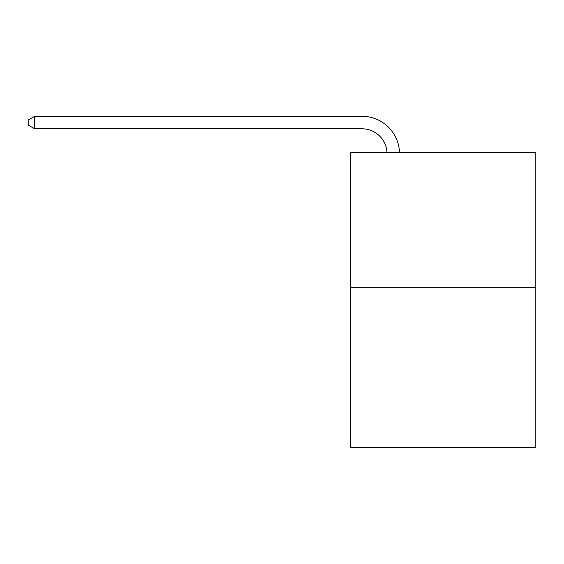 <?xml version="1.0" encoding="UTF-8"?>
<svg xmlns="http://www.w3.org/2000/svg" width="564" height="564" viewBox="0 0 564 564"><rect width="100%" height="100%" fill="white"/><g stroke="black" fill="none" stroke-linecap="round" stroke-linejoin="round"><path stroke-width="0.85" d="M535.8 287.675L535.8 152.647L350.766 152.647L350.766 447.71L535.8 447.71L535.8 287.675L350.766 287.675M362.017 128.796A25.006 25.006 0 0 1 386.996 152.647A25.006 25.006 0 0 0 362.017 128.796A25.006 25.006 0 0 1 386.996 152.647A25.006 25.006 0 0 0 362.017 128.796A25.006 25.006 0 0 1 386.996 152.647A25.006 25.006 0 0 0 362.017 128.796A25.006 25.006 0 0 1 386.996 152.647A25.006 25.006 0 0 0 362.017 128.796A25.006 25.006 0 0 1 386.996 152.647A25.006 25.006 0 0 0 362.017 128.796A25.006 25.006 0 0 1 386.996 152.647A25.006 25.006 0 0 0 362.017 128.796A25.006 25.006 0 0 1 386.996 152.647A25.006 25.006 0 0 0 362.017 128.796A25.006 25.006 0 0 1 386.996 152.647A25.006 25.006 0 0 0 362.017 128.796A25.006 25.006 0 0 1 386.996 152.647A25.006 25.006 0 0 0 362.017 128.796A25.006 25.006 0 0 1 386.996 152.647A25.006 25.006 0 0 0 362.017 128.796A25.006 25.006 0 0 1 386.996 152.647A25.006 25.006 0 0 0 362.017 128.796A25.006 25.006 0 0 1 386.996 152.647A25.006 25.006 0 0 0 362.017 128.796A25.006 25.006 0 0 1 386.996 152.647A25.006 25.006 0 0 0 362.017 128.796A25.006 25.006 0 0 1 386.996 152.647A25.006 25.006 0 0 0 362.017 128.796A25.006 25.006 0 0 1 386.996 152.647A25.006 25.006 0 0 0 362.017 128.796A25.006 25.006 0 0 1 386.996 152.647A25.006 25.006 0 0 0 362.017 128.796A25.006 25.006 0 0 1 386.996 152.647A25.006 25.006 0 0 0 362.017 128.796A25.006 25.006 0 0 1 386.996 152.647A25.006 25.006 0 0 0 362.017 128.796A25.006 25.006 0 0 1 386.996 152.647A25.006 25.006 0 0 0 362.017 128.796A25.006 25.006 0 0 1 386.996 152.647A25.006 25.006 0 0 0 362.017 128.796A25.006 25.006 0 0 1 386.996 152.647A25.006 25.006 0 0 0 362.017 128.796A25.006 25.006 0 0 1 386.996 152.647A25.006 25.006 0 0 0 362.017 128.796A25.006 25.006 0 0 1 386.996 152.647A25.006 25.006 0 0 0 362.017 128.796A25.006 25.006 0 0 1 386.996 152.647A25.006 25.006 0 0 0 362.017 128.796A25.006 25.006 0 0 1 386.996 152.647A25.006 25.006 0 0 0 362.017 128.796A25.006 25.006 0 0 1 386.996 152.647A25.006 25.006 0 0 0 362.017 128.796L34.7 128.796L28.2 125.046L28.2 120.04L34.7 116.29L362.017 116.29A37.506 37.506 0 0 1 399.502 152.647M34.7 128.796L34.7 116.29L362.017 116.29"/></g></svg>
